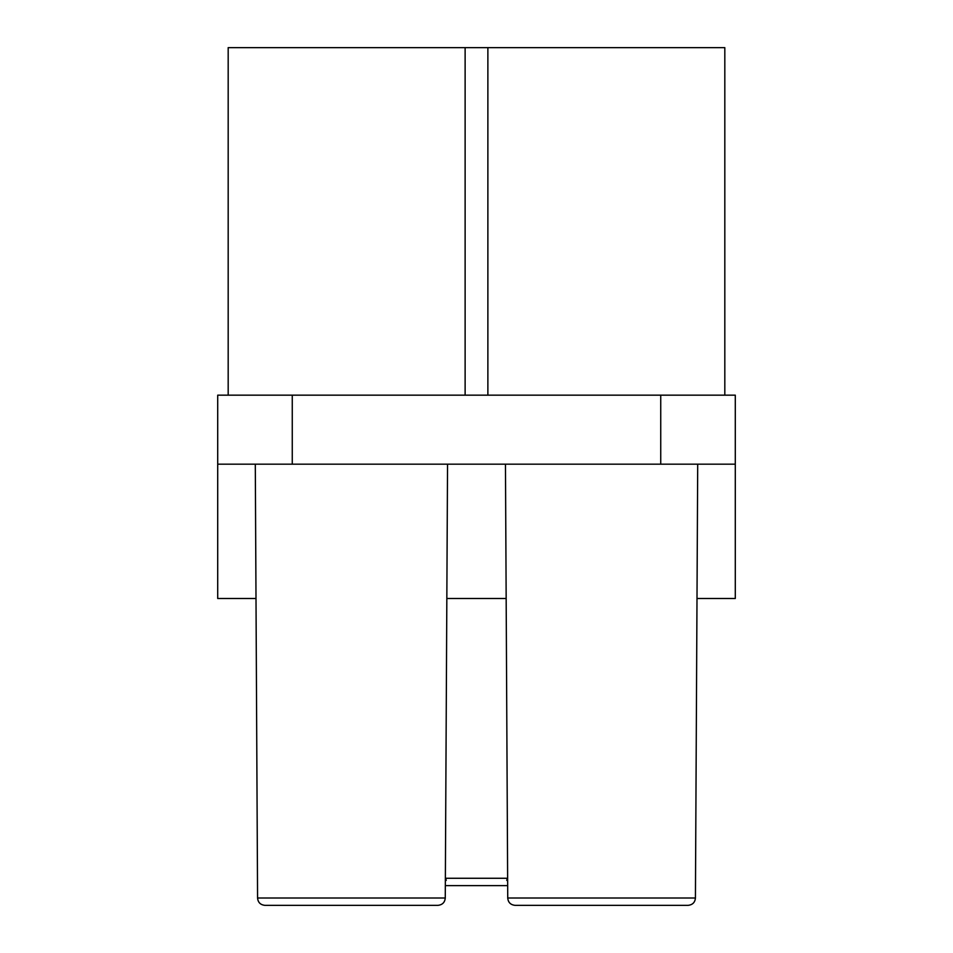 <?xml version="1.0" encoding="UTF-8"?>
<svg xmlns="http://www.w3.org/2000/svg" width="953" height="953" viewBox="0 0 953 953"><rect width="100%" height="100%" fill="white"/><g stroke="black" fill="none" stroke-linecap="round" stroke-linejoin="round"><path stroke-width="1.43" d="M228.184 395.161L228.184 47.65L724.816 47.65L724.816 395.161M735.287 464.182L735.287 395.161L217.713 395.161L217.713 464.182L735.287 464.182L735.287 598.496L697 598.496M506.162 598.496L446.838 598.496M507.663 885.635L445.337 885.635M507.735 898L695.428 898C695.011 902.42 692.557 904.873 688.042 905.35L515.12 905.35C510.605 904.873 508.152 902.42 507.735 898L505.459 464.182M653.961 905.35L549.202 905.35M446.242 880.393A7.398 7.398 0 0 1 445.921 878.273M506.758 880.393A7.398 7.398 0 0 0 507.079 878.273M256 598.496L217.713 598.496L217.713 464.182M299.039 905.35L403.798 905.35M257.572 898L445.265 898C444.848 902.42 442.395 904.873 437.88 905.35L264.958 905.35C260.443 904.873 257.989 902.42 257.572 898L255.297 464.182M487.876 395.161L487.876 47.65M465.124 395.161L465.124 47.65M660.739 395.161L660.739 464.182M292.261 395.161L292.261 464.182M507.627 878.273L445.373 878.273M695.428 898L697.703 464.182M445.265 898L447.541 464.182"/></g></svg>
